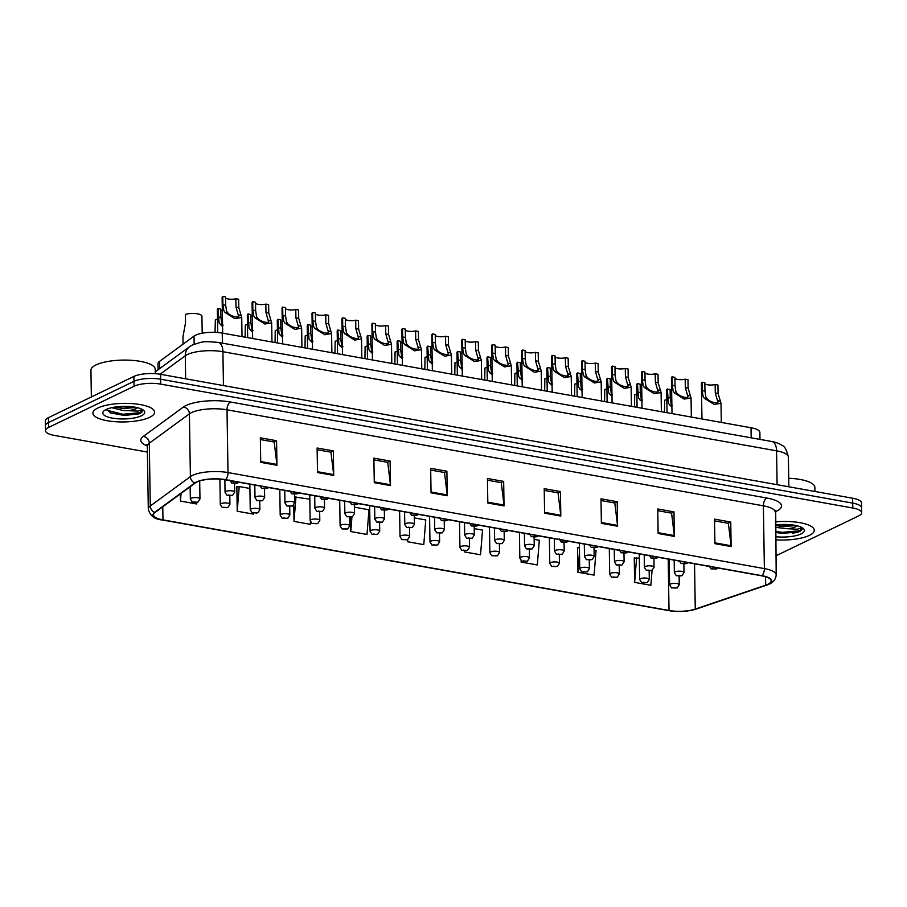 <?xml version="1.0" encoding="UTF-8"?>
<svg xmlns="http://www.w3.org/2000/svg" width="907" height="907" viewBox="0 0 907 907"><rect width="100%" height="100%" fill="white"/><g stroke="black" fill="none" stroke-linecap="round" stroke-linejoin="round"><path stroke-width="1.36" d="M158.079 369.761L157.988 363.718A19.285 5.793 -0.9 0 1 159.485 361.428L194.03 336.123A19.285 5.793 -0.9 0 1 195.595 335.205A19.285 5.793 -0.9 0 1 222.238 333.084L751.03 427.753A19.285 5.793 -0.9 0 1 759.885 432.48L759.987 439.396M97.797 408.014A30.861 9.274 179.1 0 0 92.899 413.15A30.861 9.274 179.1 0 0 115.132 421.698A30.861 9.274 179.1 0 0 149.7 417.311A30.861 9.274 179.1 0 0 154.598 412.175A30.861 9.274 179.1 0 0 132.377 403.626A30.861 9.274 179.1 0 0 97.797 408.014A30.861 9.274 179.1 0 0 92.899 413.15A30.861 9.274 179.1 0 0 115.132 421.698A30.861 9.274 179.1 0 0 149.7 417.311A30.861 9.274 179.1 0 0 154.598 412.175A30.861 9.274 179.1 0 0 132.377 403.626A30.861 9.274 179.1 0 0 97.797 408.014M775.632 539.846A30.861 9.274 179.1 0 0 809.361 535.402A30.861 9.274 179.1 0 0 814.259 530.278A30.861 9.274 179.1 0 0 775.349 521.91A30.861 9.274 179.1 0 1 814.259 530.278A30.861 9.274 179.1 0 1 809.361 535.402A30.861 9.274 179.1 0 1 775.632 539.846M196.887 482.059A20.566 6.19 -0.9 0 1 225.31 479.803L761.687 575.82A20.566 6.19 -0.9 0 1 771.131 580.865A20.566 6.19 -0.9 0 1 765.678 585.162L695.261 609.096A20.566 6.19 -0.9 0 1 669.026 610.479L162.977 519.881A20.566 6.19 -0.9 0 1 153.532 514.847A20.566 6.19 -0.9 0 1 155.131 512.398L195.22 483.046A20.566 6.19 -0.9 0 1 196.887 482.059M196.456 481.991A21.088 6.338 179.1 0 0 194.744 482.989L154.655 512.353A21.088 6.338 179.1 0 0 162.704 520.017L668.754 610.615A21.088 6.338 179.1 0 0 695.635 609.198L766.052 585.264A21.088 6.338 179.1 0 0 761.959 575.684L225.594 479.667A21.088 6.338 179.1 0 0 196.456 481.991M45.509 430.678L45.35 420.871A19.285 5.793 179.1 0 1 48.411 417.662L133.896 376.439A19.285 5.793 179.1 0 1 160.55 374.308L852.637 498.215A19.285 5.793 179.1 0 1 861.491 502.932L861.571 507.841A19.285 5.793 179.1 0 0 852.716 503.113L160.618 379.217A19.285 5.793 179.1 0 0 133.975 381.337L48.49 422.571A19.285 5.793 179.1 0 0 45.429 425.768A19.285 5.793 179.1 0 1 48.49 422.571L133.975 381.337A19.285 5.793 179.1 0 1 160.618 379.217L852.716 503.113A19.285 5.793 179.1 0 1 861.571 507.841L861.65 512.738A19.285 5.793 179.1 0 0 852.795 508.022L160.698 384.115A19.285 5.793 179.1 0 0 134.055 386.246L48.57 427.469A19.285 5.793 179.1 0 0 45.509 430.678A19.285 5.793 179.1 0 0 54.363 435.405L147.399 452.06M714.557 520.856L728.355 523.328L731.087 545.742A5.147 2.676 100.1 0 1 731.133 546.57L730.747 522.047L714.535 519.144L714.92 543.667L731.133 546.57M728.174 523.294L730.747 522.047M657.79 510.698L671.588 513.169L674.309 535.572A5.147 2.676 100.1 0 1 674.366 536.4L673.98 511.888L657.756 508.986L658.142 533.497L674.366 536.4M671.395 513.135L673.98 511.888M601.012 500.528L614.81 503L617.531 525.414A5.147 2.676 100.1 0 1 617.588 526.241L617.202 501.718L600.99 498.816L601.375 523.339L617.588 526.241M614.617 502.966L617.202 501.718M544.234 490.37L558.043 492.841L560.764 515.244A5.147 2.676 100.1 0 1 560.821 516.072L560.435 491.56L544.211 488.658L544.597 513.169L560.821 516.072M557.85 492.807L560.435 491.56M260.377 439.544L274.175 442.015L276.896 464.429A5.147 2.676 100.1 0 1 276.952 465.257L276.567 440.734L260.343 437.832L260.728 462.355L276.952 465.257M273.982 441.981L276.567 440.734M317.144 449.713L330.942 452.185L333.674 474.588A5.147 2.676 100.1 0 1 333.719 475.427L333.334 450.904L317.121 448.001L317.507 472.513L333.719 475.427M330.76 452.151L333.334 450.904M373.922 459.872L387.72 462.343L390.441 484.757A5.147 2.676 100.1 0 1 390.498 485.585L390.112 461.062L373.888 458.16L374.274 482.683L390.498 485.585M387.527 462.309L390.112 461.062M430.689 470.041L444.487 472.513L447.219 494.916A5.147 2.676 100.1 0 1 447.276 495.755L446.89 471.232L430.666 468.329L431.052 492.841L447.276 495.755M444.305 472.479L446.89 471.232M487.467 480.2L501.265 482.671L503.986 505.086A5.147 2.676 100.1 0 1 504.043 505.913L503.657 481.39L487.433 478.488L487.819 503.011L504.043 505.913M501.072 482.637L503.657 481.39M775.882 555.832L858.589 515.947A19.285 5.793 179.1 0 0 861.65 512.738M521.072 560.651L521.094 562.045L537.318 564.959L539.302 540.277L534.132 539.348M578.178 547.817L577.487 547.692L577.872 572.215L594.085 575.117L596.069 550.436L594.051 550.073M634.957 557.986L634.254 557.862L634.639 582.373L650.863 585.287L652.065 570.356M350.555 517.273L350.771 531.559L366.995 534.461L368.979 509.779L354.41 507.172M293.743 505.131L294.004 521.4L310.217 524.303L310.421 521.808M237.543 486.844L236.84 486.708L237.226 511.231L253.45 514.133L253.518 513.305M180.346 493.941L180.459 501.072L196.672 503.975L196.796 502.535M464.305 550.968L464.316 551.887L480.54 554.789L482.524 530.107L474.225 528.622M407.515 539.722L407.549 541.728L423.773 544.631L425.757 519.949L414.318 517.897M407.549 541.728L407.719 539.62M350.771 531.559L351.95 516.967M309.82 499.19L294.503 496.968M294.004 521.4L295.988 496.719M249.913 488.465L239.21 486.549L236.852 486.957M237.226 511.231L239.21 486.549M180.459 501.072L181.071 493.408M464.316 551.887L464.395 550.968M521.094 562.045L521.196 560.753M579.414 547.613L577.487 547.941M577.872 572.215L579.482 552.125M639.322 558.179L634.265 558.1M634.639 582.373L636.623 557.703M235.877 298.732L238.666 299.231L238.802 307.643L241.727 317.484L234.913 318.652L225.061 312.484L223.882 310.716L222.907 304.797L222.771 296.385L225.56 296.884L225.696 305.296L226.591 311.203L227.838 312.972C231.206 316.962 241.183 318.754 238.201 314.831L236.013 307.144L235.877 298.732A6.428 1.927 -0.9 0 1 225.582 297.927M238.484 315.874L238.201 314.831L240.99 315.33M222.68 333.164L222.124 297.462A9.637 2.902 -0.9 0 1 222.771 296.385M222.578 326.679L219.12 322.926L218.009 308.584L220.798 309.083L220.934 317.495L221.83 323.402L223.077 325.182M222.328 310.897A6.428 1.927 -0.9 0 1 220.82 310.126M217.714 332.506L217.363 309.661A9.637 2.902 -0.9 0 1 218.009 308.584M202.193 333.22L201.921 316.192A9.637 2.902 -0.9 0 0 195.901 313.607A9.637 2.902 -0.9 0 0 185.379 314.423L185.516 322.824L182.965 336.826L183.078 344.15M265.83 304.094L268.619 304.593L268.755 313.006L271.681 322.847L264.867 324.014L255.014 317.835L253.835 316.078L252.86 310.16L252.724 301.748L255.513 302.246L255.649 310.659L256.545 316.566L257.792 318.334C261.159 322.325 271.148 324.116 268.155 320.194L265.966 312.507L265.83 304.094A6.428 1.927 -0.9 0 1 255.536 303.289M268.438 321.237L268.155 320.194L270.944 320.693M252.634 338.526L252.078 302.825A9.637 2.902 -0.9 0 1 252.724 301.748M295.784 309.457L298.573 309.956L298.709 318.368L301.634 328.209L294.82 329.377L284.968 323.198L283.789 321.441L282.814 315.523L282.678 307.11L285.467 307.609L285.603 316.021L286.499 321.928L287.746 323.697C291.113 327.688 301.101 329.479 298.12 325.556L295.92 317.869L295.784 309.457A6.428 1.927 -0.9 0 1 285.49 308.652M298.392 326.599L298.12 325.556L300.897 326.055M282.587 343.889L282.032 308.187A9.637 2.902 -0.9 0 1 282.678 307.11M325.738 314.82L328.527 315.319L328.663 323.731L331.588 333.572L324.774 334.74L314.922 328.561L313.754 326.803L312.768 320.885L312.632 312.473L315.421 312.972L315.557 321.384L316.452 327.291L317.711 329.06C321.067 333.05 331.055 334.842 328.073 330.919L325.874 323.232L325.738 314.82A6.428 1.927 -0.9 0 1 315.443 314.015M328.345 331.951L328.073 330.919L330.851 331.418M312.541 349.252L311.985 313.55A9.637 2.902 -0.9 0 1 312.632 312.473M355.691 320.182L358.48 320.681L358.616 329.094L361.542 338.935L354.728 340.102L344.875 333.923L343.708 332.166L342.721 326.248L342.597 317.835L345.386 318.334L345.51 326.747L346.406 332.654L347.664 334.422C351.02 338.413 361.009 340.204 358.027 336.282L355.827 328.595L355.691 320.182A6.428 1.927 -0.9 0 1 345.397 319.366M358.299 337.313L358.027 336.282L360.805 336.78M342.506 354.614L341.939 318.913A9.637 2.902 -0.9 0 1 342.597 317.835M252.531 332.041L249.074 328.289L247.962 313.947L250.751 314.446L250.888 322.858L251.783 328.765L253.03 330.545M252.282 316.26A6.428 1.927 -0.9 0 1 250.774 315.489M247.668 337.642L247.316 315.024A9.637 2.902 -0.9 0 1 247.962 313.947M282.485 337.404L279.039 333.651L277.916 319.309L280.705 319.808L280.841 328.221L281.737 334.127L282.995 335.907M282.247 321.622A6.428 1.927 -0.9 0 1 280.728 320.851M277.621 343.005L277.27 320.386A9.637 2.902 -0.9 0 1 277.916 319.309M312.439 342.767L308.992 339.014L307.881 324.672L310.659 325.171L310.795 333.583L311.691 339.49L312.949 341.27M312.201 326.985A6.428 1.927 -0.9 0 1 310.682 326.214M307.575 348.367L307.224 325.749A9.637 2.902 -0.9 0 1 307.881 324.672M155.278 373.673L155.21 369.251A32.142 9.66 179.1 0 0 132.059 360.351A32.142 9.66 179.1 0 0 96.04 364.92A32.142 9.66 179.1 0 0 90.938 370.26L91.358 396.949M106.799 409.204L110.416 412.912L124.735 415.497L139.655 413.603C142.195 412.356 143.125 411.018 142.444 409.613L137.728 411.12L127.978 410.644A14.535 4.365 179.1 0 0 135.88 408.728A14.535 4.365 179.1 0 0 137.456 407.697M127.978 410.644L122.955 410.486L111.765 407.662M136.39 407.458L122.921 408.535L114.962 407.073M106.119 409.51A20.963 6.304 179.1 0 0 103.829 410.996A20.963 6.304 179.1 0 0 114.758 418.49A20.963 6.304 179.1 0 0 141.379 415.825A20.963 6.304 179.1 0 0 143.612 410.361A20.963 6.304 179.1 0 0 126.322 406.37A20.963 6.304 179.1 0 0 106.119 409.51M142.671 410.452L142.444 409.613M142.66 410.338L139.644 412.696L122.785 414.25L106.992 410.213M129.599 406.529L121.889 406.415M139.043 413.887L122.796 415.225L109.838 412.64M134.372 407.084L116.969 406.801M814.928 491.458L814.86 487.342A32.142 9.66 179.1 0 0 788.716 478.261M775.519 532.658L799.316 531.695C801.845 530.448 802.774 529.11 802.094 527.704L797.389 529.212L787.627 528.736A14.535 4.365 179.1 0 0 795.53 526.82A14.535 4.365 179.1 0 0 797.106 525.788M787.627 528.736L775.44 527.341M796.04 525.55L782.582 526.627L775.406 525.402M775.587 536.717A20.963 6.304 179.1 0 0 801.028 533.917A20.963 6.304 179.1 0 0 803.262 528.452A20.963 6.304 179.1 0 0 775.394 525.051M802.321 528.543L802.094 527.704M802.321 528.43L799.294 530.788L782.435 532.341L775.496 531.479M789.249 524.62L781.539 524.507M798.693 531.978L782.446 533.316L775.519 532.454M794.033 525.176L776.63 524.892M385.656 325.545L388.434 326.044L388.57 334.456L391.495 344.297L384.681 345.465L374.84 339.286L373.661 337.529L372.675 331.611L372.55 323.198L375.339 323.697L375.464 332.109L376.36 338.016L377.618 339.785C380.974 343.776 390.962 345.567 387.981 341.644L385.781 333.957L385.656 325.545A6.428 1.927 -0.9 0 1 375.351 324.729M388.253 342.676L387.981 341.644L390.758 342.143M372.46 359.977L371.893 324.275A9.637 2.902 -0.9 0 1 372.55 323.198M415.61 330.908L418.399 331.406L418.524 339.819L421.449 349.66L414.635 350.828L404.794 344.649L403.615 342.891L402.629 336.973L402.504 328.561L405.293 329.06L405.418 337.472L406.313 343.379L407.572 345.148C410.928 349.138 420.916 350.93 417.934 347.007L415.735 339.32L415.61 330.908A6.428 1.927 -0.9 0 1 405.304 330.091M418.206 348.039L417.934 347.007L420.712 347.506M402.413 365.34L401.846 329.638A9.637 2.902 -0.9 0 1 402.504 328.561M445.564 336.27L448.353 336.769L448.477 345.182L451.403 355.022L444.6 356.19L434.748 350.011L433.569 348.254L432.582 342.336L432.458 333.923L435.247 334.422L435.371 342.835L436.267 348.742L437.525 350.51C440.881 354.501 450.87 356.292 447.888 352.37L445.688 344.683L445.564 336.27A6.428 1.927 -0.9 0 1 435.258 335.454M448.16 353.401L447.888 352.37L450.666 352.868M432.367 370.702L431.8 335A9.637 2.902 -0.9 0 1 432.458 333.923M342.404 348.129L338.946 344.377L337.835 330.035L340.624 330.533L340.749 338.946L341.644 344.853L342.903 346.621M342.154 332.347A6.428 1.927 -0.9 0 1 340.635 331.577M337.529 353.73L337.177 331.112A9.637 2.902 -0.9 0 1 337.835 330.035M372.358 353.492L368.9 349.728L367.788 335.397L370.578 335.896L370.702 344.309L371.598 350.215L372.856 351.984M372.108 337.71A6.428 1.927 -0.9 0 1 370.589 336.939M367.494 359.093L367.131 336.474A9.637 2.902 -0.9 0 1 367.788 335.397M402.311 358.855L398.853 355.091L397.742 340.76L400.531 341.259L400.656 349.671L401.552 355.578L402.81 357.347M402.062 343.073A6.428 1.927 -0.9 0 1 400.543 342.302M397.447 364.455L397.085 341.837A9.637 2.902 -0.9 0 1 397.742 340.76M475.517 341.633L478.306 342.132L478.431 350.544L481.356 360.385L474.554 361.553L464.701 355.374L463.522 353.617L462.547 347.698L462.411 339.286L465.2 339.785L465.336 348.197L466.221 354.104L467.479 355.873C470.835 359.864 480.823 361.655 477.842 357.732L475.642 350.045L475.517 341.633A6.428 1.927 -0.9 0 1 465.212 340.817M478.125 358.764L477.842 357.732L480.619 358.231M462.321 376.065L461.754 340.363A9.637 2.902 -0.9 0 1 462.411 339.286M505.471 346.996L508.26 347.494L508.385 355.907L511.31 365.748L504.507 366.916L494.655 360.737L493.476 358.979L492.501 353.061L492.365 344.649L495.154 345.148L495.29 353.56L496.186 359.467L497.433 361.235C500.789 365.226 510.777 367.018 507.795 363.095L505.607 355.408L505.471 346.996A6.428 1.927 -0.9 0 1 495.165 346.179M508.079 364.126L507.795 363.095L510.573 363.594M492.274 381.428L491.719 345.726A9.637 2.902 -0.9 0 1 492.365 344.649M535.425 352.358L538.214 352.857L538.35 361.269L541.275 371.11L534.461 372.278L524.609 366.099L523.43 364.342L522.455 358.424L522.319 350.011L525.108 350.51L525.244 358.923L526.139 364.829L527.386 366.598C530.754 370.589 540.731 372.38 537.749 368.457L535.561 360.771L535.425 352.358A6.428 1.927 -0.9 0 1 525.119 351.542M538.032 369.489L537.749 368.457L540.527 368.956M522.228 386.79L521.672 351.088A9.637 2.902 -0.9 0 1 522.319 350.011M565.378 357.721L568.167 358.22L568.304 366.632L571.229 376.473L564.415 377.641L554.562 371.462L553.383 369.705L552.408 363.786L552.272 355.374L555.061 355.873L555.197 364.285L556.093 370.192L557.34 371.961C560.707 375.952 570.684 377.743 567.703 373.82L565.514 366.133L565.378 357.721A6.428 1.927 -0.9 0 1 555.084 356.905M567.986 374.852L567.703 373.82L570.492 374.319M552.182 392.153L551.626 356.451A9.637 2.902 -0.9 0 1 552.272 355.374M595.332 363.083L598.121 363.582L598.257 371.995L601.182 381.836L594.368 383.003L584.516 376.824L583.337 375.067L582.362 369.149L582.226 360.737L585.015 361.235L585.151 369.648L586.047 375.555L587.294 377.323C590.661 381.314 600.649 383.105 597.656 379.183L595.468 371.496L595.332 363.083A6.428 1.927 -0.9 0 1 585.038 362.267M597.94 380.214L597.656 379.183L600.445 379.682M582.135 397.515L581.58 361.814A9.637 2.902 -0.9 0 1 582.226 360.737M432.265 364.217L428.807 360.453L427.696 346.123L430.485 346.621L430.61 355.034L431.505 360.941L432.764 362.709M432.015 348.435A6.428 1.927 -0.9 0 1 430.496 347.664M427.401 369.818L427.038 347.2A9.637 2.902 -0.9 0 1 427.696 346.123M462.219 369.58L458.761 365.816L457.65 351.485L460.439 351.984L460.575 360.396L461.47 366.303L462.717 368.072M461.969 353.798A6.428 1.927 -0.9 0 1 460.45 353.027M457.355 375.181L456.992 352.562A9.637 2.902 -0.9 0 1 457.65 351.485M492.172 374.942L488.714 371.178L487.603 356.848L490.392 357.347L490.528 365.759L491.424 371.666L492.671 373.435M491.923 359.161A6.428 1.927 -0.9 0 1 490.404 358.39M487.308 380.543L486.957 357.925A9.637 2.902 -0.9 0 1 487.603 356.848M522.126 380.305L518.668 376.541L517.557 362.21L520.346 362.709L520.482 371.122L521.378 377.029L522.625 378.797M521.876 364.523A6.428 1.927 -0.9 0 1 520.369 363.752M517.262 385.906L516.911 363.288A9.637 2.902 -0.9 0 1 517.557 362.21M552.08 385.668L548.622 381.904L547.511 367.573L550.3 368.072L550.436 376.484L551.331 382.391L552.578 384.16M551.83 369.886A6.428 1.927 -0.9 0 1 550.322 369.115M547.216 391.268L546.864 368.65A9.637 2.902 -0.9 0 1 547.511 367.573M625.286 368.446L628.075 368.945L628.211 377.357L631.136 387.198L624.322 388.366L614.47 382.187L613.291 380.43L612.316 374.512L612.18 366.099L614.969 366.598L615.105 375.01L616 380.917L617.248 382.686C620.615 386.677 630.603 388.468 627.621 384.545L625.422 376.858L625.286 368.446A6.428 1.927 -0.9 0 1 614.991 367.63M627.893 385.577L627.621 384.545L630.399 385.044M612.089 402.878L611.533 367.176A9.637 2.902 -0.9 0 1 612.18 366.099M655.239 373.809L658.029 374.308L658.165 382.72L661.09 392.561L654.276 393.729L644.423 387.55L643.256 385.792L642.269 379.874L642.133 371.462L644.922 371.961L645.058 380.373L645.954 386.28L647.213 388.049C650.568 392.039 660.557 393.831 657.575 389.908L655.376 382.221L655.239 373.809A6.428 1.927 -0.9 0 1 644.945 372.992M657.847 390.94L657.575 389.908L660.353 390.407M642.043 408.241L641.487 372.539A9.637 2.902 -0.9 0 1 642.133 371.462M685.193 379.171L687.982 379.67L688.118 388.083L691.043 397.924L684.229 399.091L674.377 392.912L673.209 391.155L672.223 385.237L672.098 376.824L674.887 377.323L675.012 385.736L675.908 391.643L677.166 393.411C680.522 397.402 690.51 399.193 687.529 395.271L685.329 387.584L685.193 379.171A6.428 1.927 -0.9 0 1 674.899 378.355M687.801 396.302L687.529 395.271L690.306 395.769M672.008 413.603L671.441 377.902A9.637 2.902 -0.9 0 1 672.098 376.824M715.147 384.534L717.936 385.033L718.072 393.445L720.997 403.286L714.183 404.454L704.331 398.275L703.163 396.518L702.177 390.6L702.052 382.187L704.841 382.686L704.966 391.098L705.861 397.005L707.12 398.774C710.476 402.765 720.464 404.556 717.482 400.633L715.283 392.946L715.147 384.534A6.428 1.927 -0.9 0 1 704.852 383.718M717.754 401.665L717.482 400.633L720.26 401.132M701.961 418.966L701.394 383.264A9.637 2.902 -0.9 0 1 702.052 382.187M582.033 391.03L578.575 387.266L577.464 372.936L580.253 373.435L580.389 381.847L581.285 387.754L582.532 389.522M581.784 375.249A6.428 1.927 -0.9 0 1 580.276 374.478M577.169 396.631L576.818 374.013A9.637 2.902 -0.9 0 1 577.464 372.936M611.987 396.393L608.529 392.629L607.418 378.298L610.207 378.797L610.343 387.21L611.239 393.116L612.486 394.885M611.737 380.611A6.428 1.927 -0.9 0 1 610.23 379.84M607.123 401.994L606.772 379.375A9.637 2.902 -0.9 0 1 607.418 378.298M641.941 401.744L638.494 397.992L637.372 383.661L640.161 384.16L640.297 392.572L641.192 398.479L642.451 400.248M641.702 385.974A6.428 1.927 -0.9 0 1 640.183 385.203M637.077 407.356L636.725 384.738A9.637 2.902 -0.9 0 1 637.372 383.661M671.906 407.107L668.448 403.354L667.337 389.024L670.126 389.522L670.25 397.935L671.146 403.842L672.404 405.61M671.656 391.336A6.428 1.927 -0.9 0 1 670.137 390.566M667.03 412.719L666.679 390.101A9.637 2.902 -0.9 0 1 667.337 389.024M217.51 319.253A9.637 2.902 -0.9 0 0 215.333 319.786L215.05 332.347M247.464 324.615A9.637 2.902 -0.9 0 0 245.287 325.148L245.105 337.177M277.417 329.978A9.637 2.902 -0.9 0 0 275.24 330.511L275.059 342.54M307.371 335.341A9.637 2.902 -0.9 0 0 305.194 335.873L305.013 347.903M337.325 340.703A9.637 2.902 -0.9 0 0 335.159 341.236L334.978 353.265M367.278 346.066A9.637 2.902 -0.9 0 0 365.113 346.599L364.931 358.628M397.243 351.428A9.637 2.902 -0.9 0 0 395.067 351.961L394.885 363.99M427.197 356.791A9.637 2.902 -0.9 0 0 425.02 357.324L424.839 369.353M457.151 362.154A9.637 2.902 -0.9 0 0 454.974 362.687L454.792 374.716M487.104 367.516A9.637 2.902 -0.9 0 0 484.928 368.049L484.746 380.078M517.058 372.879A9.637 2.902 -0.9 0 0 514.881 373.412L514.7 385.441M547.012 378.23A9.637 2.902 -0.9 0 0 544.835 378.775L544.654 390.804M576.965 383.593A9.637 2.902 -0.9 0 0 574.789 384.137L574.607 396.166M606.919 388.956A9.637 2.902 -0.9 0 0 604.742 389.5L604.561 401.529M636.873 394.318A9.637 2.902 -0.9 0 0 634.696 394.862L634.515 406.892M666.826 399.681A9.637 2.902 -0.9 0 0 664.661 400.225L664.48 412.254M194.155 344.218L194.03 336.123M222.396 343.152L222.238 333.084M159.598 368.65L159.485 361.428M751.177 437.82L751.03 427.753M147.285 445.938A32.142 9.66 -0.9 0 1 143.283 436.426L183.373 407.062A32.142 9.66 -0.9 0 1 230.389 401.994L766.766 498.022A6.428 3.345 -79.9 0 0 763.388 505.823L227.011 409.805A25.713 7.732 179.1 0 0 191.49 412.628A25.713 7.732 179.1 0 0 189.404 413.853L149.304 443.217A25.713 7.732 179.1 0 0 147.308 446.267L146.753 444.509L147.592 445.088M766.766 498.022A32.142 9.66 -0.9 0 1 776.426 511.242A32.142 9.66 -0.9 0 1 775.213 511.786M775.202 512.126A25.713 7.732 179.1 0 0 763.388 505.823L764.374 568.598A25.713 7.732 -0.9 0 1 776.188 574.891L775.7 510.346M162.704 520.017A6.428 3.345 -79.9 0 1 162.444 519.994C154.655 519.416 149.938 515.766 148.295 509.042A25.713 7.732 -0.9 0 1 150.29 505.993L190.391 476.628A25.713 7.732 -0.9 0 1 192.477 475.404A25.713 7.732 -0.9 0 1 227.997 472.57A6.428 3.345 100.1 0 1 225.594 479.667M194.744 482.989A6.428 5.646 53.8 0 1 190.391 476.628L189.404 413.853A6.428 5.646 -126.2 0 0 183.373 407.062M695.635 609.198A6.428 4.478 71.2 0 0 696.293 609.051L766.71 585.117C772.639 583.28 775.791 579.879 776.188 574.891M143.283 436.426A6.428 5.646 -126.2 0 1 149.304 443.217L150.29 505.993A6.428 5.646 53.8 0 0 154.655 512.353M766.052 585.264A6.428 4.478 71.2 0 0 766.71 585.117M761.959 575.684A6.428 3.345 -79.9 0 0 764.374 568.598L227.997 472.57L227.011 409.805A6.428 3.345 -79.9 0 1 230.389 401.994M852.795 508.022L852.637 498.215M160.698 384.115L160.55 374.308M134.055 386.246L133.896 376.439M48.57 427.469L48.411 417.662M669.026 610.479L668.221 559.086M695.261 609.096L694.547 563.803M765.678 585.162L765.542 576.727M162.977 519.881L162.772 506.809M503.986 505.086L487.807 502.183M447.219 494.916L431.04 492.025M390.441 484.757L374.262 481.855M333.674 474.588L317.495 471.697M276.896 464.429L260.717 461.527M560.764 515.244L544.585 512.353M617.531 525.414L601.352 522.511M674.309 535.572L658.131 532.681M731.087 545.742L714.909 542.84M777.106 484.689L776.573 450.836A12.857 6.678 -79.9 0 0 771.891 441.528C776.483 442.435 779.895 443.75 782.117 445.496C784.646 446.131 786.732 450.019 788.387 457.128A25.713 7.732 179.1 0 0 776.573 450.836L222.907 351.712A25.713 7.732 179.1 0 0 187.375 354.546A25.713 7.732 179.1 0 0 185.289 355.771L185.652 378.809M223.439 385.566L222.907 351.712A12.857 6.678 -79.9 0 0 218.213 342.404L771.891 441.528M155.256 371.836L189.552 346.723A12.857 11.292 53.8 0 0 185.289 355.771L160.074 374.228M233.326 482.796L236.035 483.284L233.326 482.796M227.838 312.972L225.061 312.484M225.696 305.296L222.907 304.797M238.802 307.643L236.013 307.144M225.82 491.447A4.818 1.451 -0.9 0 1 231.217 490.766A4.818 1.451 -0.9 0 1 234.686 492.104L232.623 495.313L226.988 495.29L225.049 492.252A4.818 1.451 -0.9 0 1 225.82 491.447M231.274 495.483L228.564 494.995L231.274 495.483M218.145 316.997L220.934 317.495M220.299 324.683L222.555 325.08M191.094 498.294A4.818 1.451 -0.9 0 1 196.502 497.603A4.818 1.451 -0.9 0 1 199.971 498.941L197.907 502.149L192.273 502.127L190.334 499.088A4.818 1.451 -0.9 0 1 191.094 498.294M196.558 502.319L193.849 501.843L196.558 502.319M263.279 488.159L265.989 488.646L263.279 488.159M257.792 318.334L255.014 317.835M255.649 310.659L252.86 310.16M268.755 313.006L265.966 312.507M293.233 493.521L295.943 494.009L293.233 493.521M287.746 323.697L284.968 323.198M285.603 316.021L282.814 315.523M298.709 318.368L295.92 317.869M323.187 498.884L325.896 499.372L323.187 498.884M317.711 329.06L314.922 328.561M315.557 321.384L312.768 320.885M328.663 323.731L325.874 323.232M353.152 504.247L355.85 504.734L353.152 504.247M347.664 334.422L344.875 333.923M345.51 326.747L342.721 326.248M358.616 329.094L355.827 328.595M255.774 496.809A4.818 1.451 -0.9 0 1 261.171 496.129A4.818 1.451 -0.9 0 1 264.64 497.467L262.577 500.675L256.942 500.653L255.003 497.614A4.818 1.451 -0.9 0 1 255.774 496.809M261.227 500.845L258.518 500.358L261.227 500.845M248.099 322.359L250.888 322.858M250.253 330.046L252.509 330.443M285.728 502.172A4.818 1.451 -0.9 0 1 291.124 501.492A4.818 1.451 -0.9 0 1 294.605 502.829L292.53 506.038L286.895 506.015L284.957 502.977A4.818 1.451 -0.9 0 1 285.728 502.172M291.181 506.208L288.471 505.721L291.181 506.208M278.052 327.722L280.841 328.221M280.206 335.409L282.462 335.805M315.681 507.535A4.818 1.451 -0.9 0 1 321.078 506.854A4.818 1.451 -0.9 0 1 324.559 508.192L322.484 511.401L316.849 511.378L314.91 508.339A4.818 1.451 -0.9 0 1 315.681 507.535M321.135 511.571L318.436 511.083L321.135 511.571M308.006 333.084L310.795 333.583M310.16 340.771L312.416 341.168M778.138 532.885A25.713 7.732 179.1 0 0 801.164 530.55M792.378 533.169A26.36 7.925 179.1 0 0 797.151 532.409M383.105 509.609L385.804 510.097L383.105 509.609M377.618 339.785L374.84 339.286M375.464 332.109L372.675 331.611M388.57 334.456L385.781 333.957M413.059 514.972L415.757 515.459L413.059 514.972M407.572 345.148L404.794 344.649M405.418 337.472L402.629 336.973M418.524 339.819L415.735 339.32M443.013 520.335L445.711 520.822L443.013 520.335M437.525 350.51L434.748 350.011M435.371 342.835L432.582 342.336M448.477 345.182L445.688 344.683M345.635 512.897A4.818 1.451 -0.9 0 1 351.032 512.217A4.818 1.451 -0.9 0 1 354.512 513.555L352.438 516.763L346.803 516.741L344.864 513.702A4.818 1.451 -0.9 0 1 345.635 512.897M351.088 516.933L348.39 516.446L351.088 516.933M337.96 338.447L340.749 338.946M340.114 346.134L342.37 346.531M375.589 518.26A4.818 1.451 -0.9 0 1 380.985 517.58A4.818 1.451 -0.9 0 1 384.466 518.917L382.391 522.126L376.756 522.103L374.818 519.065A4.818 1.451 -0.9 0 1 375.589 518.26M381.042 522.296L378.344 521.808L381.042 522.296M367.913 343.81L370.702 344.309M370.079 351.497L372.323 351.893M405.542 523.622A4.818 1.451 -0.9 0 1 410.95 522.942A4.818 1.451 -0.9 0 1 414.42 524.28L412.345 527.489L406.721 527.466L404.783 524.427A4.818 1.451 -0.9 0 1 405.542 523.622M410.996 527.659L408.297 527.171L410.996 527.659M397.867 349.172L400.656 349.671M400.032 356.859L402.289 357.256M472.966 525.697L475.665 526.185L472.966 525.697M467.479 355.873L464.701 355.374M465.336 348.197L462.547 347.698M478.431 350.544L475.642 350.045M502.92 531.06L505.618 531.547L502.92 531.06M497.433 361.235L494.655 360.737M495.29 353.56L492.501 353.061M508.385 355.907L505.607 355.408M532.874 536.422L535.583 536.91L532.874 536.422M527.386 366.598L524.609 366.099M525.244 358.923L522.455 358.424M538.35 361.269L535.561 360.771M562.828 541.785L565.537 542.273L562.828 541.785M557.34 371.961L554.562 371.462M555.197 364.285L552.408 363.786M568.304 366.632L565.514 366.133M592.781 547.148L595.491 547.635L592.781 547.148M587.294 377.323L584.516 376.824M585.151 369.648L582.362 369.149M598.257 371.995L595.468 371.496M435.496 528.985A4.818 1.451 -0.9 0 1 440.904 528.305A4.818 1.451 -0.9 0 1 444.373 529.643L442.299 532.851L436.675 532.828L434.736 529.79A4.818 1.451 -0.9 0 1 435.496 528.985M440.949 533.021L438.251 532.534L440.949 533.021M427.832 354.535L430.61 355.034M429.986 362.222L432.242 362.619M465.45 534.348A4.818 1.451 -0.9 0 1 470.858 533.667A4.818 1.451 -0.9 0 1 474.327 535.005L472.252 538.214L466.629 538.191L464.69 535.153A4.818 1.451 -0.9 0 1 465.45 534.348M470.903 538.384L468.205 537.896L470.903 538.384M457.786 359.898L460.575 360.396M459.94 367.584L462.196 367.981M495.403 539.71A4.818 1.451 -0.9 0 1 500.811 539.03A4.818 1.451 -0.9 0 1 504.281 540.368L502.206 543.576L496.583 543.554L494.644 540.515A4.818 1.451 -0.9 0 1 495.403 539.71M500.857 543.747L498.158 543.259L500.857 543.747M487.739 365.26L490.528 365.759M489.893 372.947L492.15 373.344M525.357 545.073A4.818 1.451 -0.9 0 1 530.765 544.393A4.818 1.451 -0.9 0 1 534.234 545.731L532.16 548.939L526.536 548.916L524.597 545.878A4.818 1.451 -0.9 0 1 525.357 545.073M530.822 549.109L528.112 548.622L530.822 549.109M517.693 370.623L520.482 371.122M519.847 378.31L522.103 378.707M555.322 550.436A4.818 1.451 -0.9 0 1 560.719 549.755A4.818 1.451 -0.9 0 1 564.188 551.093L562.125 554.302L556.49 554.279L554.551 551.241A4.818 1.451 -0.9 0 1 555.322 550.436M560.775 554.472L558.066 553.984L560.775 554.472M547.647 375.986L550.436 376.484M549.801 383.672L552.057 384.069M622.735 552.51L625.445 552.998L622.735 552.51M617.248 382.686L614.47 382.187M615.105 375.01L612.316 374.512M628.211 377.357L625.422 376.858M652.689 557.873L655.398 558.361L652.689 557.873M647.213 388.049L644.423 387.55M645.058 380.373L642.269 379.874M658.165 382.72L655.376 382.221M682.654 563.236L685.352 563.723L682.654 563.236M677.166 393.411L674.377 392.912M675.012 385.736L672.223 385.237M688.118 388.083L685.329 387.584M712.607 568.598L715.306 569.086L712.607 568.598M707.12 398.774L704.331 398.275M704.966 391.098L702.177 390.6M718.072 393.445L715.283 392.946M585.276 555.798A4.818 1.451 -0.9 0 1 590.672 555.118A4.818 1.451 -0.9 0 1 594.142 556.456L592.078 559.664L586.444 559.642L584.505 556.603A4.818 1.451 -0.9 0 1 585.276 555.798M590.729 559.834L588.019 559.347L590.729 559.834M577.6 381.348L580.389 381.847M579.754 389.035L582.011 389.432M615.229 561.161A4.818 1.451 -0.9 0 1 620.626 560.481A4.818 1.451 -0.9 0 1 624.107 561.818L622.032 565.027L616.397 565.004L614.458 561.966A4.818 1.451 -0.9 0 1 615.229 561.161M620.683 565.197L617.973 564.71L620.683 565.197M607.554 386.711L610.343 387.21M609.708 394.398L611.964 394.794M645.183 566.524A4.818 1.451 -0.9 0 1 650.58 565.843A4.818 1.451 -0.9 0 1 654.06 567.181L651.986 570.39L646.351 570.367L644.412 567.328A4.818 1.451 -0.9 0 1 645.183 566.524M650.636 570.56L647.927 570.072L650.636 570.56M637.508 392.073L640.297 392.572M639.662 399.76L641.918 400.157M675.137 571.886A4.818 1.451 -0.9 0 1 680.533 571.206A4.818 1.451 -0.9 0 1 684.014 572.544L681.939 575.752L676.305 575.73L674.366 572.691A4.818 1.451 -0.9 0 1 675.137 571.886M680.59 575.922L677.892 575.435L680.59 575.922M667.461 397.436L670.25 397.935M669.615 405.123L671.872 405.52M221.059 503.657A4.818 1.451 -0.9 0 1 226.455 502.966A4.818 1.451 -0.9 0 1 229.925 504.303L227.861 507.512L222.226 507.489L220.288 504.451A4.818 1.451 -0.9 0 1 221.059 503.657M226.512 507.682L223.802 507.206L226.512 507.682M251.012 509.02A4.818 1.451 -0.9 0 1 256.409 508.328A4.818 1.451 -0.9 0 1 259.89 509.666L257.815 512.874L252.18 512.852L250.241 509.813A4.818 1.451 -0.9 0 1 251.012 509.02M256.466 513.045L253.756 512.568L256.466 513.045M280.966 514.382A4.818 1.451 -0.9 0 1 286.363 513.691A4.818 1.451 -0.9 0 1 289.843 515.029L287.768 518.237L282.134 518.214L280.195 515.176A4.818 1.451 -0.9 0 1 280.966 514.382M286.419 518.407L283.71 517.931L286.419 518.407M310.92 519.745A4.818 1.451 -0.9 0 1 316.316 519.053A4.818 1.451 -0.9 0 1 319.797 520.391L317.722 523.6L312.087 523.577L310.149 520.539A4.818 1.451 -0.9 0 1 310.92 519.745M316.373 523.77L313.675 523.294L316.373 523.77M340.873 525.108A4.818 1.451 -0.9 0 1 346.27 524.416A4.818 1.451 -0.9 0 1 349.751 525.754L347.676 528.962L342.041 528.94L340.102 525.901A4.818 1.451 -0.9 0 1 340.873 525.108M346.327 529.132L343.628 528.656L346.327 529.132M370.827 530.47A4.818 1.451 -0.9 0 1 376.235 529.779A4.818 1.451 -0.9 0 1 379.704 531.117L377.629 534.325L371.995 534.302L370.067 531.264A4.818 1.451 -0.9 0 1 370.827 530.47M376.28 534.495L373.582 534.019L376.28 534.495M400.781 535.833A4.818 1.451 -0.9 0 1 406.189 535.141A4.818 1.451 -0.9 0 1 409.658 536.479L407.583 539.688L401.96 539.665L400.021 536.627A4.818 1.451 -0.9 0 1 400.781 535.833M406.234 539.858L403.536 539.382L406.234 539.858M430.734 541.196A4.818 1.451 -0.9 0 1 436.142 540.504A4.818 1.451 -0.9 0 1 439.612 541.842L437.537 545.05L431.913 545.028L429.975 541.989A4.818 1.451 -0.9 0 1 430.734 541.196M436.188 545.22L433.489 544.744L436.188 545.22M460.688 546.547A4.818 1.451 -0.9 0 1 466.096 545.867A4.818 1.451 -0.9 0 1 469.565 547.204L467.49 550.413L461.867 550.39L459.928 547.352A4.818 1.451 -0.9 0 1 460.688 546.547M466.141 550.583L463.443 550.107L466.141 550.583M490.642 551.909A4.818 1.451 -0.9 0 1 496.05 551.229A4.818 1.451 -0.9 0 1 499.519 552.567L497.444 555.776L491.821 555.753L489.882 552.714A4.818 1.451 -0.9 0 1 490.642 551.909M496.106 555.946L493.397 555.469L496.106 555.946M520.595 557.272A4.818 1.451 -0.9 0 1 526.003 556.592A4.818 1.451 -0.9 0 1 529.473 557.93L527.409 561.138L521.774 561.116L519.836 558.077A4.818 1.451 -0.9 0 1 520.595 557.272M526.06 561.308L523.35 560.832L526.06 561.308M550.56 562.635A4.818 1.451 -0.9 0 1 555.957 561.955A4.818 1.451 -0.9 0 1 559.426 563.292L557.363 566.501L551.728 566.478L549.789 563.44A4.818 1.451 -0.9 0 1 550.56 562.635M556.014 566.671L553.304 566.195L556.014 566.671M580.514 567.997A4.818 1.451 -0.9 0 1 585.911 567.317A4.818 1.451 -0.9 0 1 589.38 568.655L587.317 571.864L581.682 571.841L579.743 568.802A4.818 1.451 -0.9 0 1 580.514 567.997M585.967 572.034L583.258 571.546L585.967 572.034M610.468 573.36A4.818 1.451 -0.9 0 1 615.864 572.68A4.818 1.451 -0.9 0 1 619.345 574.018L617.27 577.226L611.635 577.203L609.697 574.165A4.818 1.451 -0.9 0 1 610.468 573.36M615.921 577.396L613.211 576.909L615.921 577.396M640.421 578.723A4.818 1.451 -0.9 0 1 645.818 578.042A4.818 1.451 -0.9 0 1 649.299 579.38L647.224 582.589L641.589 582.566L639.65 579.528A4.818 1.451 -0.9 0 1 640.421 578.723M645.875 582.759L643.176 582.271L645.875 582.759M670.375 584.085A4.818 1.451 -0.9 0 1 675.772 583.405A4.818 1.451 -0.9 0 1 679.252 584.743L677.178 587.951L671.543 587.929L669.604 584.89A4.818 1.451 -0.9 0 1 670.375 584.085M675.828 588.121L673.13 587.634L675.828 588.121M162.444 519.994L668.504 610.592C678.459 612.134 687.721 611.624 696.293 609.051M148.295 509.042L147.308 446.267M189.552 346.723L192.601 344.898C203.667 341.451 201.785 341.123 218.213 342.404M788.387 457.128L788.852 486.787M229.811 480.052L231.75 483.091L237.385 483.114L238.62 482.184M241.727 317.484L242.022 336.633M234.562 483.68L234.686 492.104M224.857 479.712L225.049 492.252M199.687 480.982L199.971 498.941M190.141 486.764L190.334 499.088M259.765 485.415L261.704 488.454L267.338 488.476L268.574 487.547M271.681 322.847L271.975 341.996M289.718 490.778L291.657 493.816L297.292 493.839L298.528 492.909M301.634 328.209L301.929 347.358M319.672 496.14L321.611 499.179L327.246 499.201L328.481 498.272M331.588 333.572L331.883 352.721M349.626 501.503L351.565 504.541L357.199 504.564L358.435 503.634M361.542 338.935L361.836 358.084M264.515 489.043L264.64 497.467M254.81 485.075L255.003 497.614M294.469 494.406L294.605 502.829M284.764 490.438L284.957 502.977M324.423 499.757L324.559 508.192M314.718 495.8L314.91 508.339M379.58 506.866L381.518 509.904L387.153 509.927L388.389 508.997M391.495 344.297L391.801 363.435M409.545 512.228L411.472 515.267L417.107 515.289L418.342 514.36M421.449 349.66L421.755 368.798M439.498 517.591L441.437 520.629L447.06 520.652L448.296 519.722M451.403 355.022L451.709 374.16M354.376 505.12L354.512 513.555M344.671 501.163L344.864 513.702M384.33 510.482L384.466 518.917M374.625 506.525L374.818 519.065M414.284 515.845L414.42 524.28M404.579 511.888L404.783 524.427M469.452 522.954L471.391 525.992L477.014 526.015L478.25 525.085M481.356 360.385L481.662 379.523M499.406 528.316L501.344 531.355L506.968 531.377L508.215 530.448M511.31 365.748L511.616 384.885M529.359 533.679L531.298 536.706L536.921 536.74L538.168 535.81M541.275 371.11L541.57 390.248M559.313 539.041L561.252 542.069L566.886 542.103L568.122 541.173M571.229 376.473L571.523 395.611M589.267 544.404L591.205 547.431L596.84 547.465L598.076 546.536M601.182 381.836L601.477 400.973M444.237 521.208L444.373 529.643M434.532 517.251L434.736 529.79M474.191 526.57L474.327 535.005M464.486 522.613L464.69 535.153M504.156 531.933L504.281 540.368M494.44 527.976L494.644 540.515M534.11 537.295L534.234 545.731M524.405 533.339L524.597 545.878M564.063 542.658L564.188 551.093M554.358 538.701L554.551 551.241M619.22 549.767L621.159 552.794L626.794 552.828L628.029 551.887M631.136 387.198L631.431 406.336M649.174 555.129L651.113 558.156L656.747 558.19L657.983 557.249M661.09 392.561L661.384 411.699M679.128 560.492L681.066 563.519L686.701 563.553L687.937 562.612M691.043 397.924L691.338 417.061M709.081 565.855L711.02 568.882L716.655 568.916L717.891 567.975M720.997 403.286L721.303 422.424M594.017 548.021L594.142 556.456M584.312 544.064L584.505 556.603M623.971 553.383L624.107 561.818M614.266 549.427L614.458 561.966M653.924 558.746L654.06 567.181M644.219 554.789L644.412 567.328M683.878 564.109L684.014 572.544M674.173 560.152L674.366 572.691M229.8 495.88L229.925 504.303M219.891 479.134L220.288 504.451M259.753 501.242L259.89 509.666M249.844 484.191L250.241 509.813M289.707 506.605L289.843 515.029M279.798 489.553L280.195 515.176M319.661 511.967L319.797 520.391M309.752 494.916L310.149 520.539M349.614 517.33L349.751 525.754M339.706 500.279L340.102 525.901M379.568 522.693L379.704 531.117M369.659 505.641L370.067 531.264M409.522 528.055L409.658 536.479M399.613 511.004L400.021 536.627M439.476 533.418L439.612 541.842M429.567 516.366L429.975 541.989M469.429 538.781L469.565 547.204M459.52 521.729L459.928 547.352M499.394 544.143L499.519 552.567M489.474 527.092L489.882 552.714M529.348 549.506L529.473 557.93M519.428 532.454L519.836 558.077M559.302 554.869L559.426 563.292M549.393 537.817L549.789 563.44M589.255 560.231L589.38 568.655M579.346 543.18L579.743 568.802M619.209 565.594L619.345 574.018M609.3 548.542L609.697 574.165M649.163 570.957L649.299 579.38M639.254 553.905L639.65 579.528M679.116 576.319L679.252 584.743M669.207 559.268L669.604 584.89"/></g></svg>
